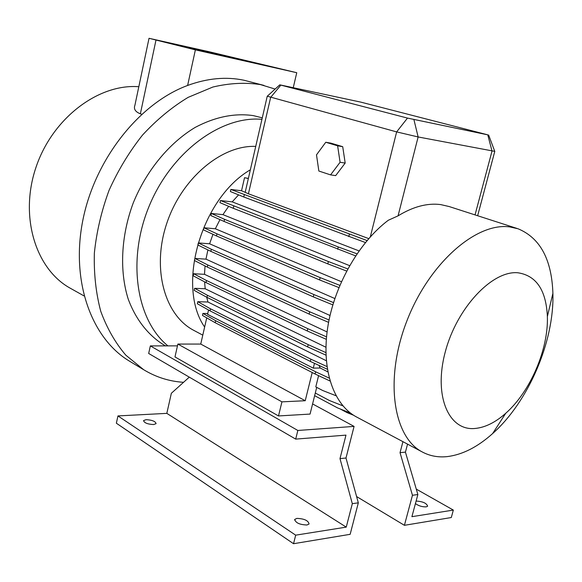 <?xml version="1.0" encoding="UTF-8"?>
<svg xmlns="http://www.w3.org/2000/svg" width="582" height="582" viewBox="0 0 582 582"><rect width="100%" height="100%" fill="white"/><g stroke="black" fill="none" stroke-linecap="round" stroke-linejoin="round"><path stroke-width="0.87" d="M335.676 175.619L345.184 163.069L342.718 146.686L330.86 143.128L325.775 142.255L316.499 154.848L318.849 171.028L330.576 174.884L340.084 162.269L345.184 163.069L342.718 146.686L330.86 143.128L325.775 142.255L316.499 154.848L318.849 171.028L330.576 174.884L335.676 175.619L345.184 163.069L340.084 162.269L337.625 145.82L342.718 146.686L337.625 145.82L325.775 142.255L337.625 145.82L340.084 162.269L330.576 174.884L335.676 175.619M153.583 424.554L156.092 423.638C155.445 421.339 152.12 420.008 146.104 419.658L143.55 420.582C144.198 422.881 147.544 424.205 153.583 424.554M306.99 524.993L309.071 523.996C308.307 520.548 304.248 518.678 296.9 518.387L294.768 519.399C295.54 522.847 299.614 524.717 306.99 524.993M415.424 503.597C418.691 505.911 422.285 507.002 426.213 506.864L427.639 506.202C426.628 503.183 422.787 501.466 416.13 501.058L416.101 501.066M231.934 57.778L188.466 47.404L231.934 57.778M517.965 272.783C492.394 270.201 456.79 307.791 445.259 351.965C433.343 396.124 448.86 431.306 475.174 428.454C485.279 427.457 495.478 422.387 505.765 413.249C530.289 391.708 548.513 349.316 547.371 316.492C546.134 290.185 536.335 275.613 517.965 272.783M509.73 226.915C476.258 222.149 428.978 263.311 406.803 321.133C384.346 378.86 393.032 436.842 422.139 451.894C429.785 456.012 438.181 457.576 447.332 456.594C462.515 454.695 477.611 447.02 492.634 433.561C528.376 401.842 554.34 341.459 552.9 293.393C551.751 259.477 540.14 237.943 518.075 228.784L509.73 226.915M255.702 146.402C221.669 144.896 181.722 178.187 166.772 223.364C151.582 268.484 164.553 314.949 193.435 330.176L194.381 330.678M250.311 169.82C200.914 198.637 176.208 286.228 204.638 327.055M262.271 117.855L253.352 115.622C234.611 112.93 215.238 116.844 195.232 127.378C169.275 142.932 146.482 170.431 133.242 202.951C120.998 235.834 119.368 270.892 128.178 298.981C135.686 319.322 147.995 334.992 163.491 344.711L164.677 345.381M261.929 119.325C221.196 115.563 171.53 151.778 149.232 205.948C126.709 260.03 136.384 320.209 167.907 345.875M263.944 85.401L243.938 80.229C226.122 76.489 207.352 78.228 187.622 85.459C139.44 103.225 94.968 159.002 82.848 220.214C70.604 281.47 91.563 338.229 129.095 360.92L130.543 361.8M275.133 89.068L260.452 84.594C245.233 82.295 229.366 83.117 212.845 87.045L188.153 97.354C171.894 107.161 156.667 119.754 142.481 135.119C129.226 151.851 118.073 170.286 109.023 190.423C101.421 211.128 96.532 232.014 94.357 253.097C93.804 273.816 95.935 293.226 100.766 311.341C107.008 328.328 115.374 342.943 125.85 355.202L143.703 369.73C156.041 377.216 169.326 381.406 183.556 382.309M138.822 86.725C98.547 83.502 52.38 118.131 35.946 167.449C19.235 216.686 35.728 269.066 70.029 288.083L71.157 288.716M149.014 38.339L134.915 105.255C133.489 108.965 135.308 111.817 140.364 113.817L141.688 114.254M517.027 228.442L449.151 206.545L440.676 204.588C427.341 202.878 413.14 206.639 398.066 215.857L388.318 220.251C358.876 242.294 334.01 286.002 327.666 327.768C321.3 369.585 333.602 404.57 356.191 416.792L357.122 417.294M312.207 372.516L305.23 400.729L281.935 401.849L278.502 415.948L310.068 414.078L316.703 387.372M206.734 317.881L200.746 344.064L305.23 400.729M200.746 344.064L177.874 344.071L174.978 356.926L278.502 415.948M318.587 375.637L315.793 386.892L322.704 390.515L336.04 395.753M177.874 344.071L281.935 401.849M330.03 381.006L315.102 374.008L215.195 322.719L202.471 315.437L202.929 313.429L207.73 313.538M329.23 378.125L315.655 371.789L215.66 320.689L202.929 313.429M319.067 365.445L320.173 367.999L327.833 371.869M320.173 367.999L313.283 368.137L207.548 314.338L208.531 310.017M327.382 369.279L310.33 361.422L210.058 310.875L197.32 303.717L197.778 301.687L207.978 302.022L206.697 297.22M326.538 336.862L307.805 328.677L206.494 280.509L193.646 273.736L204.5 274.318L327.077 331.951M326.327 339.335L307.245 330.962L307.805 328.677M307.245 330.962L206.021 282.597L206.494 280.509M206.021 282.597L193.188 275.795L193.646 273.736M325.993 355.187L307.66 346.916L206.952 297.358L194.177 290.36L194.635 288.316L205.191 288.767L204.588 281.841M205.053 265.93L204.5 274.318M328.59 322.355L309.144 314.084L207.323 267.087L194.417 260.503L194.883 258.43L205.977 259.15L330.023 315.502M207.905 249.918L205.977 259.15M332.817 304.888L313.305 296.871L210.851 251.359L197.858 245L198.331 242.92L209.615 243.793L212.961 234.313M338.913 287.573L319.605 279.935L216.497 235.957L203.402 229.846L203.875 227.751L215.333 228.777L219.981 219.618M346.625 271.045L327.833 263.879L224.055 221.436L210.859 215.558L211.331 213.463L222.935 214.634L349.6 265.639M228.646 206.334L222.935 214.634M355.617 255.869L233.266 208.298L219.96 202.638L220.433 200.55L232.196 201.867L359.036 250.9M238.591 194.875L232.196 201.867M365.423 242.541L243.793 196.992L230.377 191.536L230.85 189.448L241.545 190.75L248.412 193.77L368.741 238.62M267.233 96.292L248.354 178.536L244.542 177.699L241.545 190.75M244.542 177.699L248.332 178.398M325.935 347.243L205.191 288.767M347.774 268.906L328.401 261.551L224.543 219.319L211.331 213.463M327.833 263.879L328.401 261.551M224.055 221.436L224.543 219.319M341.423 281.71L215.333 228.777M494.758 151.364L418.131 136.959L396.648 131.896L267.254 96.205M353.616 415.272L346.996 412.594L340.055 408.899M315.102 374.008L315.655 371.789M215.195 322.719L215.66 320.689M329.056 319.976L309.704 311.785L207.803 264.985L194.883 258.43M309.144 314.084L309.704 311.785M207.323 267.087L207.803 264.985M357.006 253.81L338.244 246.95L220.433 200.55M337.676 249.271L338.244 246.95M233.266 208.298L233.753 206.181M367.06 240.57L230.85 189.448M248.354 178.536L245.226 192.118M334.832 298.537L209.615 243.793M326.335 360.753L207.978 302.022M293.263 87.664L296.755 72.714L195.377 49.87L149.028 38.296L208.88 51.682L296.755 72.714M187.622 85.459L195.377 49.87M487.774 134.842L360.731 102.105L279.782 84.834L407.495 118.088L487.774 134.842L492.016 151.08L475.043 214.896M350.553 413.125L337.495 407.866L314.644 395.68M326.975 366.565L310.883 359.174L210.531 308.824L197.778 301.687M310.33 361.422L310.883 359.174M210.058 310.875L210.531 308.824M333.515 302.589L313.873 294.557L211.331 249.249L198.331 242.92M313.305 296.871L313.873 294.557M210.851 251.359L211.331 249.249M348.778 236.627L349.353 234.306M243.793 196.992L244.28 194.875M342.965 405.909L329.296 400.452L315.298 393.032M325.92 352.605L308.22 344.653L207.425 295.285L194.635 288.316M307.66 346.916L308.22 344.653M206.952 297.358L207.425 295.285M339.83 285.355L320.173 277.614L216.977 233.84L203.875 227.751M319.605 279.935L320.173 277.614M216.497 235.957L216.977 233.84M405.428 452.127L400.038 452.665L412.456 495.282L417.861 494.525L405.428 452.127L407.553 444.131M402.94 441.673L400.038 452.665M417.861 494.525L411.911 516.678L453.342 510.079L451.29 517.536L404.41 525.313L412.456 495.282M453.342 510.079L416.276 489.113M404.41 525.313L356.599 496.548M314.476 363.328L313.283 368.137M297.839 430.469L150.345 345.904L148.672 353.478L295.7 439.112L297.839 430.469L354.074 426.402L312.592 403.937M177.466 345.861L150.345 345.904M295.7 439.112L345.977 435.125L339.99 458.616L352.314 503.67L346.246 527.125L295.685 535.164L293.539 543.712L116.356 423.209L117.95 415.926L166.816 413.366L171.355 393.272L189.296 377.143M293.539 543.712L350.153 534.32L358.323 502.833L345.992 458.019L354.074 426.402M346.246 527.125L166.816 413.366M295.685 535.164L117.95 415.926M352.314 503.67L358.323 502.833M339.99 458.616L345.992 458.019M280.822 85.147L270.652 97.376L248.412 193.77M413.911 119.594L418.131 136.959L398.066 215.857M407.495 118.088L396.648 131.896L370.319 236.845M140.364 113.817L155.969 40.151M193.435 330.176L202.783 335.145M163.491 344.711L165.564 345.875M129.095 360.92L143.703 369.73M70.029 288.083L84.063 295.94M356.191 416.792L422.139 451.894M494.758 151.495L477.647 215.74M547.371 316.492L552.9 293.393M505.765 413.249L492.634 433.561M279.767 84.848L267.305 96.197M488.625 134.995L494.809 151.487M294.768 519.399L294.608 520.061"/></g></svg>
